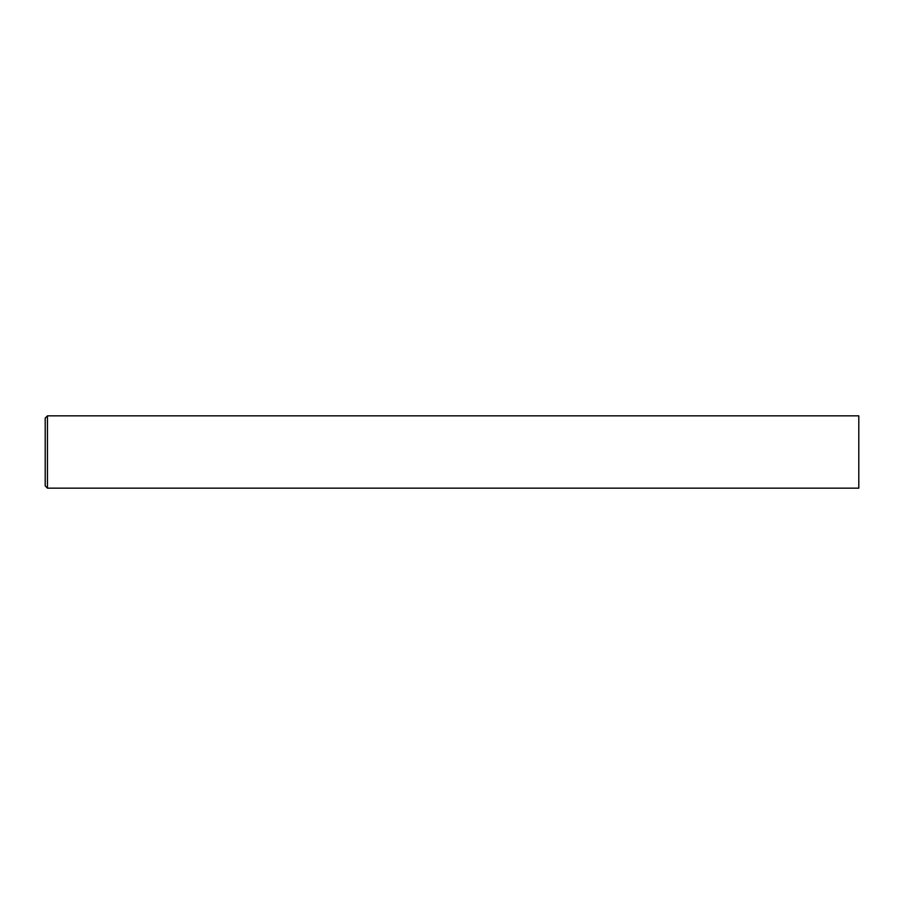 <?xml version="1.0" encoding="UTF-8"?>
<svg xmlns="http://www.w3.org/2000/svg" width="904" height="904" viewBox="0 0 904 904"><rect width="100%" height="100%" fill="white"/><g stroke="black" fill="none" stroke-linecap="round" stroke-linejoin="round"><path stroke-width="1.36" d="M47.46 415.84L858.8 415.84L858.8 488.16L47.46 488.16L45.2 485.9L45.2 418.1L47.46 415.84L47.46 488.16"/></g></svg>
